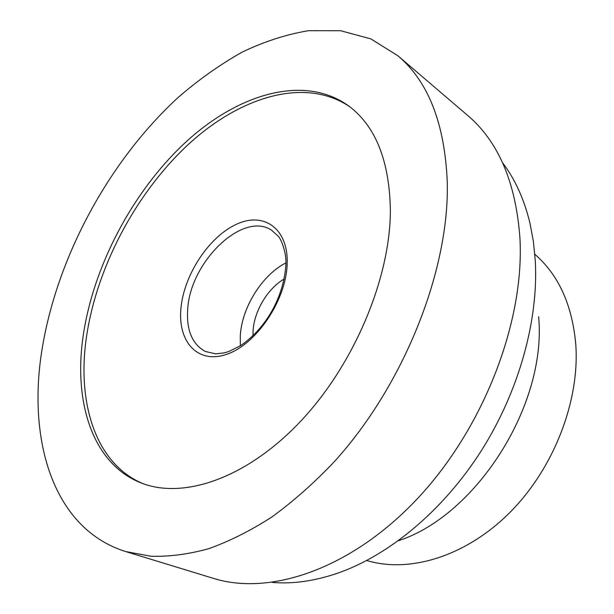 <?xml version="1.0" encoding="UTF-8"?>
<svg xmlns="http://www.w3.org/2000/svg" width="614" height="614" viewBox="0 0 614 614"><rect width="100%" height="100%" fill="white"/><g stroke="black" fill="none" stroke-linecap="round" stroke-linejoin="round"><path stroke-width="0.92" d="M252.999 335.758L253.075 330.9C254.127 311.168 267.689 288.465 284.152 279.002M534.825 254.265C558.54 274.895 572.187 304.851 575.763 344.147C579.938 400.696 553.935 468.305 509.904 512.46C465.811 556.637 409.292 573.415 366.758 560.505M538.662 316.724L538.754 318.267C546.268 405.67 476.103 515.568 398.417 540.727M502.582 162.779C515.138 179.296 524.287 199.527 530.028 223.465L533.413 241.647L535.293 260.873C538.601 320.047 519.037 391.225 481.222 450.883C443.254 510.434 389.46 555.002 338.191 573C314.913 581.013 292.939 584.16 272.263 582.44M397.826 55.728L467.454 115.248C498.391 141.435 515.898 182.458 519.951 238.309C524.594 321.797 483.563 428.541 417.167 498.929C350.701 569.47 269.715 596.102 213.296 578.334L125.701 551.564C53.625 529.076 27.553 441.535 41.714 351.423C56.327 258.087 108.663 161.068 178.743 96.928C199.12 79.375 220.249 64.447 242.123 52.136C264.25 41.529 286.37 34.384 308.489 30.7L340.716 30.738L370.902 38.912L397.826 55.728C428.342 81.447 444.82 123.629 447.276 182.281C449.479 270.068 403.981 385.247 333.932 462.104C313.823 483.226 293.108 501.546 271.779 517.042C250.397 530.78 229.344 541.341 208.63 548.724C188.344 554.288 169.119 556.798 150.96 556.246L125.701 551.564M390.389 210.418C390.274 278.579 353.794 365.315 299.985 421.956C246.114 478.72 183.179 499.504 141.458 483.057C93.198 464.468 73.695 403.644 82.89 337.815C92.691 267.297 132.117 192.236 184.96 142.855C237.649 93.973 303.784 73.803 348.499 105.808C375.522 125.816 389.483 160.684 390.389 210.418M142.747 483.54C96.007 463.9 77.218 404.027 86.137 339.327C95.746 269.439 134.566 195.098 186.802 145.856C238.892 97.096 304.437 76.32 349.604 106.636M240.335 345.805L240.281 335.643C241.931 307.353 262.086 275.041 285.825 262.93M287.122 264.987C285.687 300.822 256.36 344.116 227.188 354.14C197.977 364.708 177.461 341.829 180.953 308.136C184.054 274.565 209.159 236.497 236.72 224.156C264.273 211.339 288.994 228.999 287.122 264.987M187.746 308.712C190.509 261.625 242.852 210.817 271.672 230.258L278.265 236.275C280.352 237.818 287.229 252.507 285.748 266.33C283.568 294.543 268.441 326.51 240.558 345.667L228.922 351.484L224.133 352.912L215.614 353.848L205.183 351.415C191.998 343.993 186.18 329.764 187.746 308.712"/></g></svg>
